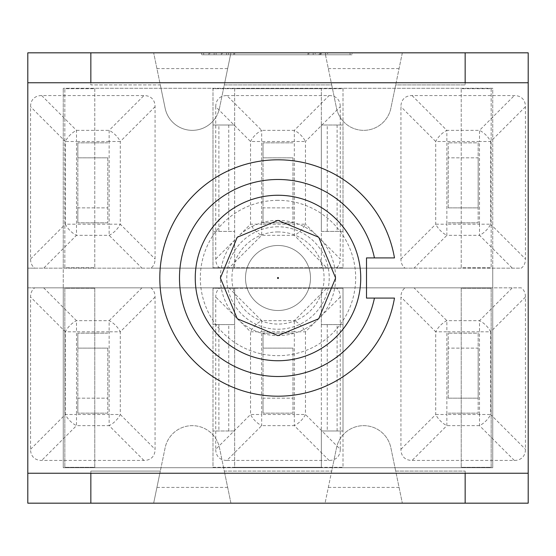 <?xml version="1.0" encoding="UTF-8"?>
<svg xmlns="http://www.w3.org/2000/svg" width="556" height="556" viewBox="0 0 556 556"><rect width="100%" height="100%" fill="white"/><g stroke="black" fill="none" stroke-linecap="round" stroke-linejoin="round"><path stroke-width="0.42" stroke-dasharray="2.78 2.08" d="M414.046 287.848L405.129 287.848A27.3 15.763 -135 0 0 400.932 297.022L400.932 449.283A27.3 15.763 135 0 0 412.079 460.431L514.3 460.431A27.3 15.763 45 0 0 525.441 449.283L525.441 297.022A27.3 15.763 -45 0 0 521.25 287.848L414.046 287.848L446.864 320.666L446.864 331.807L435.716 331.807A15.763 9.098 135 0 1 446.864 320.666L479.515 320.666A15.763 9.098 -135 0 1 490.656 331.807L479.515 331.807L479.515 320.666L512.326 287.848M448.212 398.172L448.212 348.132L478.16 348.132L478.16 398.172L448.212 398.172L448.212 333.162L448.212 348.132L478.16 348.132L478.16 333.162L448.212 333.162L478.16 333.162L478.16 413.15L478.16 398.172L448.212 398.172M448.212 413.15L478.16 413.15L448.212 413.15M514.3 460.431L479.515 425.646L479.515 414.498L490.656 414.498A15.763 9.098 -45 0 1 479.515 425.646L446.864 425.646A15.763 9.098 45 0 1 435.716 414.498L446.864 414.498L446.864 425.646L412.079 460.431M340.251 297.022L305.466 331.807L294.326 331.807L294.326 320.666A15.763 9.098 -135 0 1 305.466 331.807L305.466 414.498A15.763 9.098 -45 0 1 294.326 425.646L294.326 414.498L305.466 414.498L340.251 449.283L340.251 297.022A27.3 15.763 -45 0 0 336.06 287.848L219.94 287.848A27.3 15.763 -135 0 0 215.749 297.022L215.749 449.283L250.534 414.498L261.674 414.498L261.674 425.646A15.763 9.098 45 0 1 250.534 414.498L250.534 331.807A15.763 9.098 135 0 1 261.674 320.666L261.674 331.807L250.534 331.807L215.749 297.022M90.843 503.18L153.664 503.18L165.132 447.788A27.744 27.744 0 0 1 219.474 447.788L224.297 471.092L331.703 471.092L325.065 503.18L230.935 503.18L224.297 471.092L230.935 503.18L153.664 503.18L160.309 471.092L90.843 471.092L90.843 503.18L90.843 473.232L27.8 473.232L27.8 82.768L90.843 82.768L90.843 52.82L90.843 84.908L160.309 84.908L165.132 108.211A27.744 27.744 0 0 0 219.474 108.211L224.297 84.908L331.703 84.908L336.526 108.211A27.744 27.744 0 0 0 390.868 108.211L395.691 84.908L465.157 84.908L465.157 52.82L402.335 52.82L395.691 84.908L402.335 52.82L325.065 52.82L331.703 84.908L325.065 52.82L230.935 52.82L224.297 84.908L230.935 52.82L90.843 52.82L90.843 84.908L160.309 84.908L153.664 52.82L165.132 108.211A27.744 27.744 0 0 0 215.749 117.427L215.749 258.978A27.3 15.763 135 0 0 219.94 268.152L327.136 268.152L294.326 235.334L294.326 224.193L305.466 224.193A15.763 9.098 -45 0 1 294.326 235.334L261.674 235.334A15.763 9.098 45 0 1 250.534 224.193L250.534 141.502A15.763 9.098 135 0 1 261.674 130.354L261.674 141.502L250.534 141.502L215.749 106.717L215.749 117.427A27.744 27.744 0 0 0 219.474 108.211L224.297 84.908L331.703 84.908L336.526 108.211A27.744 27.744 0 0 0 390.868 108.211L395.691 84.908L465.157 84.908L465.157 52.82L465.157 82.768L528.2 82.768L528.2 473.232L465.157 473.232L465.157 503.18L325.065 503.18L336.526 447.788A27.744 27.744 0 0 1 390.868 447.788L395.691 471.092L465.157 471.092L395.691 471.092L402.335 503.18L390.868 447.788A27.744 27.744 0 0 0 336.526 447.788L331.703 471.092L224.297 471.092L219.474 447.788A27.744 27.744 0 0 0 165.132 447.788L160.309 471.092L90.843 471.092L90.843 503.18L27.8 503.18L27.8 287.848L34.75 287.848A27.3 15.763 -135 0 0 30.559 297.022L30.559 449.283A27.3 15.763 135 0 0 41.7 460.431L143.921 460.431A27.3 15.763 45 0 0 155.068 449.283L155.068 297.022A27.3 15.763 -45 0 0 150.871 287.848L34.75 287.848M226.89 460.431L329.11 460.431L294.326 425.646L261.674 425.646L226.89 460.431A27.3 15.763 135 0 1 221.9 459.527A27.3 15.763 135 0 1 215.749 449.283M340.251 449.283A27.3 15.763 45 0 1 334.1 459.527A27.3 15.763 45 0 1 329.11 460.431M292.97 348.132L292.97 398.172L263.03 398.172L263.03 348.132L292.97 348.132L292.97 413.15L292.97 398.172L263.03 398.172L263.03 413.15L263.03 333.162L263.03 348.132L292.97 348.132M292.97 333.162L263.03 333.162L292.97 333.162M292.97 413.15L263.03 413.15L292.97 413.15M43.674 287.848L76.485 320.666L76.485 331.807L65.344 331.807A15.763 9.098 135 0 1 76.485 320.666L109.136 320.666A15.763 9.098 -135 0 1 120.284 331.807L109.136 331.807L109.136 320.666L141.954 287.848M107.788 348.132L107.788 398.172L77.84 398.172L77.84 348.132L107.788 348.132L107.788 413.15L107.788 398.172L77.84 398.172L77.84 413.15L77.84 333.162L77.84 348.132L107.788 348.132M107.788 333.162L77.84 333.162L107.788 333.162M155.068 297.022L120.284 331.807L120.284 414.498A15.763 9.098 -45 0 1 109.136 425.646L109.136 414.498L120.284 414.498L155.068 449.283M143.921 460.431L109.136 425.646L76.485 425.646A15.763 9.098 45 0 1 65.344 414.498L76.485 414.498L76.485 425.646L41.7 460.431M107.788 413.15L77.84 413.15L107.788 413.15M141.954 268.152L150.871 268.152A27.3 15.763 45 0 0 155.068 258.978L155.068 106.717A27.3 15.763 -45 0 0 143.921 95.569L41.7 95.569A27.3 15.763 -135 0 0 30.559 106.717L30.559 258.978A27.3 15.763 135 0 0 34.75 268.152L141.954 268.152L109.136 235.334L109.136 224.193L120.284 224.193A15.763 9.098 -45 0 1 109.136 235.334L76.485 235.334A15.763 9.098 45 0 1 65.344 224.193L76.485 224.193L76.485 235.334L43.674 268.152M107.788 157.828L107.788 207.868L77.84 207.868L77.84 157.828L107.788 157.828L107.788 222.838L107.788 207.868L77.84 207.868L77.84 222.838L77.84 142.85L77.84 157.828L107.788 157.828M107.788 142.85L77.84 142.85L107.788 142.85M41.7 95.569L76.485 130.354L76.485 141.502L65.344 141.502A15.763 9.098 135 0 1 76.485 130.354L109.136 130.354A15.763 9.098 -135 0 1 120.284 141.502L109.136 141.502L109.136 130.354L143.921 95.569M107.788 222.838L77.84 222.838L107.788 222.838M215.749 106.717A27.3 15.763 -135 0 1 221.9 96.473A27.3 15.763 -135 0 1 226.89 95.569L261.674 130.354L294.326 130.354A15.763 9.098 -135 0 1 305.466 141.502L294.326 141.502L294.326 130.354L329.11 95.569L226.89 95.569M340.251 117.427L340.251 106.717L305.466 141.502L305.466 224.193L340.251 258.978L340.251 117.427M329.11 95.569A27.3 15.763 -45 0 1 334.1 96.473A27.3 15.763 -45 0 1 340.251 106.717M292.97 157.828L292.97 207.868L263.03 207.868L263.03 157.828L292.97 157.828L292.97 222.838L292.97 207.868L263.03 207.868L263.03 222.838L263.03 142.85L263.03 157.828L292.97 157.828M292.97 142.85L263.03 142.85L292.97 142.85M327.136 268.152L336.06 268.152A27.3 15.763 45 0 0 340.251 258.978M292.97 222.838L263.03 222.838L292.97 222.838M414.046 268.152L521.25 268.152A27.3 15.763 45 0 0 525.441 258.978L525.441 106.717A27.3 15.763 -45 0 0 514.3 95.569L412.079 95.569A27.3 15.763 -135 0 0 400.932 106.717L400.932 258.978A27.3 15.763 135 0 0 405.129 268.152L414.046 268.152L446.864 235.334A15.763 9.098 45 0 1 435.716 224.193L446.864 224.193L446.864 235.334L479.515 235.334L479.515 224.193L490.656 224.193A15.763 9.098 -45 0 1 479.515 235.334L512.326 268.152M448.212 207.868L448.212 157.828L478.16 157.828L478.16 207.868L448.212 207.868L448.212 142.85L448.212 157.828L478.16 157.828L478.16 142.85L448.212 142.85L478.16 142.85L478.16 222.838L478.16 207.868L448.212 207.868M448.212 222.838L478.16 222.838L448.212 222.838M400.932 258.978L435.716 224.193L435.716 141.502A15.763 9.098 135 0 1 446.864 130.354L446.864 141.502L435.716 141.502L400.932 106.717M412.079 95.569L446.864 130.354L479.515 130.354A15.763 9.098 -135 0 1 490.656 141.502L479.515 141.502L479.515 130.354L514.3 95.569M150.871 287.848L219.94 287.848M336.06 287.848L405.129 287.848M521.25 287.848L27.8 287.848L27.8 268.152L521.25 268.152M465.157 52.82L528.2 52.82L528.2 503.18L465.157 503.18L465.157 471.092L465.157 503.18M405.129 268.152L336.06 268.152M219.94 268.152L150.871 268.152M34.75 268.152L27.8 268.152L27.8 52.82L90.843 52.82M366.508 298.092L394.482 298.092A118.206 118.206 0 0 1 213.17 376.836A118.206 118.206 0 0 1 213.17 179.164A118.206 118.206 0 0 1 394.482 257.908L366.508 257.908L366.508 298.092M195.253 278A82.747 82.747 0 0 0 319.373 349.654A82.747 82.747 0 0 0 319.373 206.345A82.747 82.747 0 0 0 195.253 278A82.747 82.747 0 0 0 278 360.747A82.747 82.747 0 0 0 360.747 278A82.747 82.747 0 0 0 278 195.253A82.747 82.747 0 0 0 195.253 278M350.044 54.787L203.663 54.787L350.044 54.787L350.044 52.82L234.701 52.82L234.701 54.787M234.701 52.82L228.558 52.82L228.558 54.787M228.558 52.82L327.616 52.82L327.616 54.787M327.616 52.82L321.312 52.82L321.312 54.787M321.312 52.82L222.254 52.82L222.254 54.787M222.254 52.82L216.11 52.82L216.11 54.787M216.11 52.82L315.169 52.82L315.169 54.787M315.169 52.82L308.865 52.82L308.865 54.787M308.865 52.82L209.807 52.82L209.807 54.787M209.807 52.82L203.663 52.82L203.663 54.787M203.663 52.82L318.998 52.82L318.998 54.787M318.998 52.82L350.044 52.82M352.017 54.787L201.689 54.787L352.017 54.787L352.017 52.82L201.689 52.82L352.017 52.82M233.812 52.82L233.812 54.787M226.584 52.82L226.584 54.787M325.642 52.82L325.642 54.787M320.423 52.82L320.423 54.787M221.364 52.82L221.364 54.787M214.136 52.82L214.136 54.787M313.195 52.82L313.195 54.787M307.975 52.82L307.975 54.787M208.917 52.82L208.917 54.787M201.689 52.82L201.689 54.787M319.895 52.82L319.895 54.787M492.741 287.848L63.259 287.848L63.259 467.721L492.741 467.721L492.741 287.848L63.259 287.848L63.259 268.152L492.741 268.152L492.741 88.279L63.259 88.279L492.741 88.279L492.741 467.721L63.259 467.721L63.259 88.279L63.259 268.152L492.741 268.152L492.741 287.848M343.01 288.244L343.01 467.325L212.99 467.325L212.99 288.244L343.01 288.244L321.34 288.244L321.34 467.325L343.01 467.325L343.01 430.976L321.34 430.976L321.34 324.593L343.01 324.593L343.01 430.976L321.34 430.976L321.34 467.325L234.66 467.325L234.66 288.244L212.99 288.244L212.99 324.593L234.66 324.593L234.66 430.976L212.99 430.976L212.99 324.593L234.66 324.593L234.66 288.244L321.34 288.244L321.34 324.593L343.01 324.593L343.01 288.244M94.784 288.244L94.784 467.325L64.837 467.325L64.837 288.244L94.784 288.244L64.837 288.244L64.837 467.325L94.784 467.325L94.784 288.244M491.163 288.244L491.163 467.325L461.216 467.325L461.216 288.244L491.163 288.244L461.216 288.244L461.216 467.325L491.163 467.325L491.163 288.244M343.01 88.675L343.01 267.756L212.99 267.756L212.99 88.675L343.01 88.675L343.01 125.024L321.34 125.024L321.34 88.675L343.01 88.675M94.784 88.675L94.784 267.756L64.837 267.756L64.837 88.675L94.784 88.675L94.784 267.756L64.837 267.756L64.837 88.675L94.784 88.675M491.163 88.675L491.163 267.756L461.216 267.756L461.216 88.675L491.163 88.675L491.163 267.756L461.216 267.756L461.216 88.675L491.163 88.675M234.66 88.675L234.66 267.756L212.99 267.756L212.99 231.407L234.66 231.407L234.66 267.756L321.34 267.756L321.34 88.675L234.66 88.675L234.66 125.024L212.99 125.024L212.99 88.675L234.66 88.675M212.99 125.024L212.99 231.407L234.66 231.407L234.66 125.024L212.99 125.024M343.01 267.756L321.34 267.756L321.34 231.407L343.01 231.407L343.01 267.756M343.01 231.407L343.01 125.024L321.34 125.024L321.34 231.407L343.01 231.407M337.103 125.024L337.103 231.407M228.745 125.024L228.745 231.407M327.255 231.407L327.255 125.024M218.897 231.407L218.897 125.024M212.99 467.325L234.66 467.325L234.66 430.976L212.99 430.976L212.99 467.325M337.103 430.976L337.103 324.593M228.745 430.976L228.745 324.593M327.255 324.593L327.255 430.976M218.897 324.593L218.897 430.976M278 231.935A46.065 46.065 0 0 0 231.935 278A46.065 46.065 0 0 0 278 324.065A46.065 46.065 0 0 0 324.065 278A46.065 46.065 0 0 0 278 231.935M278 226.778A51.221 51.221 0 0 0 233.638 303.611A51.221 51.221 0 0 0 322.362 303.611A51.221 51.221 0 0 0 278 226.778M278 310.505A32.505 32.505 0 0 0 306.154 261.744A32.505 32.505 0 0 0 249.846 261.744A32.505 32.505 0 0 0 278 310.505A32.505 32.505 0 0 1 249.846 261.744A32.505 32.505 0 0 1 306.154 261.744A32.505 32.505 0 0 1 278 310.505M278 200.327A77.673 77.673 0 0 0 200.327 278A77.673 77.673 0 0 0 278 355.673A77.673 77.673 0 0 0 355.673 278A77.673 77.673 0 0 0 278 200.327M400.932 449.283L435.716 414.498L435.716 331.807L400.932 297.022M525.441 297.022L490.656 331.807L490.656 414.498L525.441 449.283M479.515 414.498L479.515 331.807L446.864 331.807L446.864 414.498L479.515 414.498M228.863 287.848L261.674 320.666L294.326 320.666L327.136 287.848M294.326 414.498L294.326 331.807L261.674 331.807L261.674 414.498L294.326 414.498M30.559 449.283L65.344 414.498L65.344 331.807L30.559 297.022M109.136 331.807L76.485 331.807L76.485 414.498L109.136 414.498L109.136 331.807M155.068 106.717L120.284 141.502L120.284 224.193L155.068 258.978M30.559 258.978L65.344 224.193L65.344 141.502L30.559 106.717M109.136 141.502L76.485 141.502L76.485 224.193L109.136 224.193L109.136 141.502M215.749 258.978L250.534 224.193L261.674 224.193L261.674 235.334L228.863 268.152M294.326 224.193L294.326 141.502L261.674 141.502L261.674 224.193L294.326 224.193M525.441 106.717L490.656 141.502L490.656 224.193L525.441 258.978M479.515 224.193L479.515 141.502L446.864 141.502L446.864 224.193L479.515 224.193M328.325 487.417L399.069 487.417M399.069 68.583L328.325 68.583M227.675 68.583L156.931 68.583M156.931 487.417L227.675 487.417M278 220.398A57.602 57.602 0 0 0 220.398 278A57.602 57.602 0 0 0 278 335.602A57.602 57.602 0 0 0 335.602 278A57.602 57.602 0 0 0 278 220.398"/><path stroke-width="0.83" d="M195.253 278A82.747 82.747 0 0 1 319.373 206.345A82.747 82.747 0 0 1 319.373 349.654A82.747 82.747 0 0 1 195.253 278M374.431 257.908L394.482 257.908A118.206 118.206 0 0 0 213.17 179.164A118.206 118.206 0 0 0 213.17 376.836A118.206 118.206 0 0 0 394.482 298.092L374.431 298.092A98.502 98.502 0 0 1 223.025 359.739A98.502 98.502 0 0 1 223.025 196.261A98.502 98.502 0 0 1 374.431 257.908L366.508 257.908L366.508 298.092L374.431 298.092M27.8 82.768L27.8 52.82L90.843 52.82L90.843 82.768L27.8 82.768L27.8 473.232L90.843 473.232L90.843 503.18L465.157 503.18L465.157 473.232L528.2 473.232L528.2 82.768L465.157 82.768L465.157 52.82L528.2 52.82L528.2 82.768M90.843 52.82L465.157 52.82M528.2 473.232L528.2 503.18L465.157 503.18M90.843 503.18L27.8 503.18L27.8 473.232M90.843 473.232L465.157 473.232M90.843 82.768L465.157 82.768M278 278.493A0.493 0.493 0 0 1 277.576 277.757A0.493 0.493 0 0 1 278.424 277.757A0.493 0.493 0 0 1 278 278.493M278 335.622L237.252 318.748L220.378 278L237.252 237.252L278 220.378L318.748 237.252L335.622 278L318.748 318.748L278 335.622"/></g></svg>
